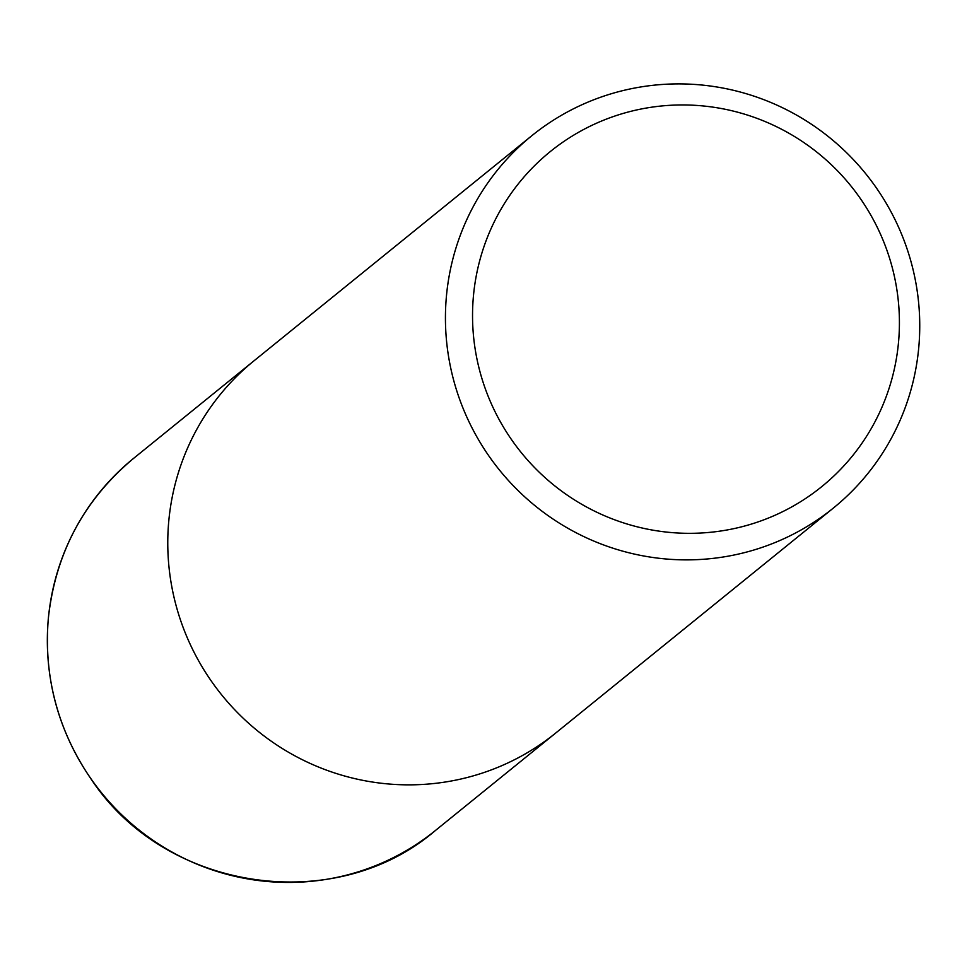 <?xml version="1.0" encoding="UTF-8"?>
<svg xmlns="http://www.w3.org/2000/svg" width="967" height="967" viewBox="0 0 967 967"><rect width="100%" height="100%" fill="white"/><g stroke="black" fill="none" stroke-linecap="round" stroke-linejoin="round"><path stroke-width="1.45" d="M446.488 295.539A239.574 235.561 -129 0 1 531.777 135.743A239.574 235.561 -129 0 1 865.622 173.601A239.574 235.561 -129 0 1 833.397 508.038A239.574 235.561 -129 0 1 571.388 530.218A239.574 235.561 -129 0 1 446.488 295.539M473.492 295.431A215.617 212.003 -129 0 1 809.657 146.646A215.617 212.003 -129 0 1 774.797 515.351A215.617 212.003 -129 0 1 473.492 295.431M833.409 508.026L435.319 830.58A239.574 235.561 -129 0 1 173.298 852.773A239.574 235.561 -129 0 1 48.398 618.094A239.574 235.561 -129 0 1 133.688 458.298L254.103 360.727A239.574 235.561 -129 0 0 168.826 520.524A239.574 235.561 -129 0 0 293.726 755.203A239.574 235.561 -129 0 0 555.723 733.022A239.574 235.561 -129 0 1 293.726 755.203A239.574 235.561 -129 0 1 168.826 520.524A239.574 235.561 -129 0 1 254.103 360.727L531.765 135.755M435.319 830.58C335.44 916.378 166.251 891.586 91.95 780.309C57.984 731.233 43.442 677.19 48.35 618.179C55.47 553.184 83.911 499.891 133.688 458.298"/></g></svg>
